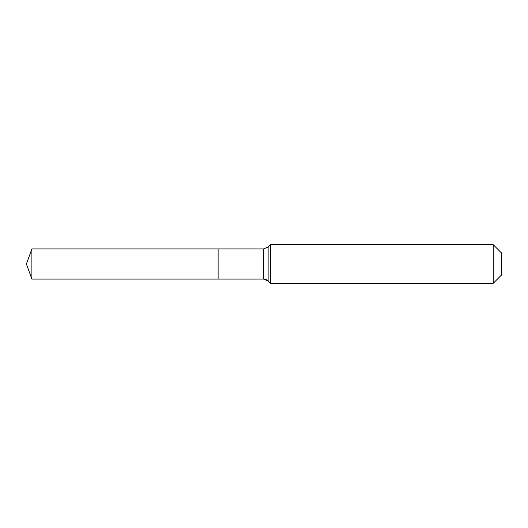 <?xml version="1.0" encoding="UTF-8"?>
<svg xmlns="http://www.w3.org/2000/svg" width="528" height="528" viewBox="0 0 528 528"><rect width="100%" height="100%" fill="white"/><g stroke="black" fill="none" stroke-linecap="round" stroke-linejoin="round"><path stroke-width="0.79" d="M501.6 274.916L493.251 283.265L270.422 283.265L268.132 280.969A6.422 6.422 0 0 0 263.591 279.088L31.891 279.088L26.4 264L31.891 248.912L263.591 248.912L268.132 247.031L270.422 244.735L493.251 244.735L501.6 253.084L501.6 274.916L493.251 283.265L493.251 244.735M26.4 264L31.891 279.088L31.891 248.912M493.251 283.265L270.422 283.265L268.132 280.969L263.591 279.088L218.117 279.088L218.117 248.912L218.117 279.088L31.891 279.088M270.422 283.265L270.422 244.735M263.591 279.088L263.591 248.912M268.132 280.969L268.132 247.031"/></g></svg>
